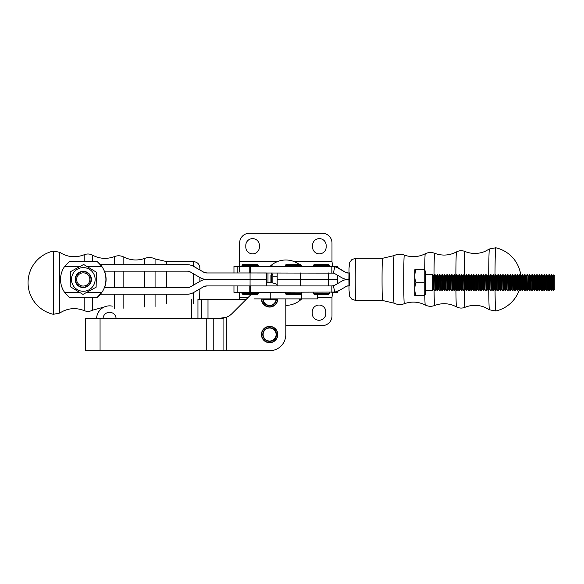 <?xml version="1.0" encoding="UTF-8"?>
<svg xmlns="http://www.w3.org/2000/svg" width="584" height="584" viewBox="0 0 584 584"><rect width="100%" height="100%" fill="white"/><g stroke="black" fill="none" stroke-linecap="round" stroke-linejoin="round"><path stroke-width="0.88" d="M337.661 291.307L337.661 292.401L337.661 291.307L337.661 292.401L332.449 292.401A12.965 12.957 -90 0 0 338.924 290.671L345.735 286.737L338.924 290.671M233.965 285.926L233.965 292.401L233.965 285.926L233.965 292.401L334.822 292.058A12.965 12.957 -90 0 0 338.318 290.671M312.221 311.849L312.221 313.469A6.804 6.804 0 0 0 319.032 320.273A6.804 6.804 0 0 0 325.836 313.469L325.836 311.849A6.804 6.804 0 0 0 319.032 305.045A6.804 6.804 0 0 0 312.221 311.849L312.221 313.469A6.804 6.804 0 0 0 319.032 320.273A6.804 6.804 0 0 0 325.836 313.469L325.836 311.849A6.804 6.804 0 0 0 319.032 305.045A6.804 6.804 0 0 0 312.221 311.849L312.221 313.469A6.804 6.804 0 0 0 319.032 320.273A6.804 6.804 0 0 0 325.836 313.469L325.836 311.849A6.804 6.804 0 0 0 319.032 305.045A6.804 6.804 0 0 0 312.221 311.849M332.661 292.401L331.989 297.263L332.661 292.401L331.989 297.263L331.989 315.9A9.724 9.724 0 0 1 322.273 325.616L285.817 325.616L322.273 325.616A9.724 9.724 0 0 0 331.989 315.9L331.989 297.263L331.989 315.9A9.724 9.724 0 0 1 322.273 325.616L285.817 325.616M238.966 292.401C239.374 292.701 239.601 294.321 239.637 297.263C239.601 294.321 239.374 292.701 238.966 292.401C239.374 292.701 239.601 294.321 239.637 297.263L239.637 299.373M233.965 272.962L233.965 266.479L337.661 266.479L337.661 267.574M326.157 247.039L326.157 245.419A6.804 6.804 -90 0 0 319.353 238.615A6.804 6.804 -90 0 0 312.549 245.419L312.549 247.039A6.804 6.804 -90 0 0 319.353 253.843A6.804 6.804 -90 0 0 326.157 247.039M259.406 247.039L259.406 245.419A6.804 6.804 -90 0 0 252.602 238.615A6.804 6.804 -90 0 0 245.798 245.419L245.798 247.039A6.804 6.804 -90 0 0 252.602 253.843A6.804 6.804 -90 0 0 259.406 247.039M239.637 266.479L239.637 271.867M238.966 266.479C239.374 266.187 239.601 264.567 239.637 261.617L239.637 242.988A9.724 9.724 -90 0 1 249.361 233.264L322.273 233.264A9.724 9.724 -90 0 1 331.989 242.988L331.989 261.617L332.661 266.479M83.293 271.341L83.278 271.341A8.103 8.103 90 0 1 91.381 279.444A8.103 8.103 90 0 1 83.278 287.547L83.278 287.547A8.103 8.103 -90 0 0 91.381 279.444A8.103 8.103 -90 0 0 83.278 271.341L83.3 271.341A8.103 8.103 90 0 1 91.403 279.444A8.103 8.103 90 0 1 83.3 287.547L83.286 287.547A8.103 8.103 -90 0 0 91.381 279.444A8.103 8.103 -90 0 0 83.286 271.341L83.308 271.341A8.103 8.103 90 0 1 91.411 279.444A8.103 8.103 90 0 1 83.308 287.547L83.3 287.547A8.103 8.103 -90 0 0 91.403 279.444A8.103 8.103 -90 0 0 83.3 271.341L83.278 271.341A8.103 8.103 90 0 1 91.381 279.444A8.103 8.103 90 0 1 83.278 287.547L83.308 287.547A8.103 8.103 -90 0 0 91.411 279.444A8.103 8.103 -90 0 0 83.308 271.341L83.293 271.341A8.103 8.103 90 0 1 91.396 279.444A8.103 8.103 90 0 1 83.293 287.547L83.3 287.547A8.103 8.103 -90 0 0 91.396 279.444A8.103 8.103 -90 0 0 83.3 271.341L83.286 271.341A8.103 8.103 90 0 1 91.389 279.444A8.103 8.103 90 0 1 83.286 287.547L83.293 287.547A8.103 8.103 -90 0 0 91.396 279.444A8.103 8.103 -90 0 0 83.293 271.341L83.293 271.341A8.103 8.103 90 0 1 91.396 279.444A8.103 8.103 90 0 1 83.293 287.547L83.286 287.547A8.103 8.103 -90 0 0 91.389 279.444A8.103 8.103 -90 0 0 83.286 271.341A8.103 8.103 90 0 1 91.411 279.444A8.103 8.103 90 0 1 83.308 287.547L83.293 287.547M79.212 286.08A7.767 7.767 -90 0 0 91.009 279.619A7.767 7.767 -90 0 0 79.512 272.633A7.767 7.767 -90 0 0 79.212 286.08M83.257 271.341L83.257 271.341A8.103 8.103 90 0 1 91.359 279.444A8.103 8.103 90 0 1 83.257 287.547L83.257 287.547A8.103 8.103 -90 0 0 91.352 279.444A8.103 8.103 -90 0 0 83.257 271.341L83.271 271.341A8.103 8.103 90 0 1 91.374 279.444A8.103 8.103 90 0 1 83.271 287.547L83.257 287.547A8.103 8.103 -90 0 0 91.359 279.444A8.103 8.103 -90 0 0 83.257 271.341L83.264 271.341A8.103 8.103 90 0 1 91.367 279.444A8.103 8.103 90 0 1 83.264 287.547L83.271 287.547A8.103 8.103 -90 0 0 91.367 279.444A8.103 8.103 -90 0 0 83.271 271.341L83.264 271.341A8.103 8.103 90 0 1 91.367 279.444A8.103 8.103 90 0 1 83.264 287.547L83.271 287.547A8.103 8.103 -90 0 0 91.374 279.444A8.103 8.103 -90 0 0 83.271 271.341L83.249 271.341A8.103 8.103 90 0 1 91.352 279.444A8.103 8.103 90 0 1 83.249 287.547L83.264 287.547A8.103 8.103 -90 0 0 91.367 279.444A8.103 8.103 -90 0 0 83.264 271.341A8.103 8.103 90 0 1 91.352 279.444A8.103 8.103 90 0 1 83.257 287.547L83.249 287.547A8.103 8.103 -90 0 0 91.352 279.444A8.103 8.103 -90 0 0 83.249 271.341L83.271 271.341A8.103 8.103 90 0 0 79.044 286.364A8.103 8.103 90 0 0 83.249 287.547A8.103 8.103 90 0 1 83.249 287.547L83.271 287.547M79.811 285.094A6.614 6.614 -90 0 0 89.848 279.59A6.614 6.614 -90 0 0 80.066 273.648A6.614 6.614 -90 0 0 79.811 285.094M101.842 292.401L97.272 297.263L69.204 297.263L64.612 292.401A22.681 22.681 90 0 1 64.612 266.479L69.204 261.617L97.272 261.617L101.842 266.479A22.681 22.681 90 0 1 101.842 292.401L86.651 292.401M97.272 297.263L97.272 297.263A22.681 22.681 -90 0 0 100.463 294.205L187.208 294.205A12.965 12.965 -90 0 0 193.691 292.467L203.517 286.795L193.757 292.467A12.965 12.965 90 0 1 187.274 294.205L187.208 294.205M101.258 293.212A22.681 22.681 -90 0 0 101.258 265.669M104.353 287.722L187.208 287.722A6.482 6.482 90 0 0 190.45 286.853L200.283 281.181A12.965 12.965 90 0 1 206.758 279.444L250.069 279.444L250.069 272.962L206.758 272.962A6.482 6.482 90 0 1 203.517 272.093L193.691 266.421A12.965 12.965 90 0 0 187.208 264.683L100.455 264.683A22.681 22.681 -90 0 0 97.272 261.617L97.426 261.617A22.681 22.681 90 0 1 100.616 264.683L97.426 261.617M104.514 271.166A22.681 22.681 90 0 1 104.514 287.722M100.616 294.205A22.681 22.681 90 0 1 97.426 297.263L100.623 294.205M104.521 287.722A22.681 22.681 -90 0 0 104.521 271.166M83.658 264.479L96.448 272.246L96.119 287.219L96.44 272.246L83.651 264.479L70.518 271.669L70.182 286.635L76.577 290.525L82.979 294.409L96.112 287.219L82.979 294.409M77.168 289.554A11.826 11.826 90 0 1 77.628 269.071A11.826 11.826 90 0 1 95.134 279.707A11.826 11.826 90 0 1 77.168 289.554M464.302 290.642A27.93 0.679 -90 0 0 464.93 307.323C471.602 304.658 478.267 304.666 484.932 307.352L489.436 309.797L495.779 311.002A31.616 0.766 -90 0 1 495.049 289.985M495.013 275.444A31.616 0.766 -90 0 1 495.779 247.777L489.436 248.981A30.412 0.737 -90 0 0 488.713 274.918M313.36 293.54L314.17 294.351L328.748 294.351L329.558 293.54L313.36 293.54L313.36 292.401M329.558 265.348L328.748 264.537L314.17 264.537L313.36 265.348L329.558 265.348L329.558 266.479M241.995 293.54L242.805 294.351L257.464 294.351L258.274 293.54L241.995 293.54L241.995 292.401M258.274 265.348L257.464 264.537L242.805 264.537L241.995 265.348L258.274 265.348L258.274 266.479M257.391 294.351L258.201 293.54L258.201 292.401M258.274 292.401L258.274 293.54M285.277 293.54L286.087 294.351L300.665 294.351L301.475 293.54L285.277 293.54L285.277 292.401M301.475 265.348L300.665 264.537L286.087 264.537L285.277 265.348L301.475 265.348L301.475 266.479M301.475 293.54L301.475 292.401M250.346 292.401L250.346 285.926L331.836 285.926L331.836 292.401L337.661 292.401L331.836 292.401M345.122 286.737A6.482 6.482 -90 0 1 348.363 285.868L348.933 285.868A6.482 6.482 -90 0 0 345.735 286.737M331.836 285.926L333.333 285.751L334.822 292.058M348.896 279.393L348.363 279.393A12.965 12.957 -90 0 0 341.881 281.123L335.077 285.058A6.482 6.482 90 0 1 333.333 285.751M348.896 279.495L348.363 279.495A12.965 12.957 90 0 1 341.881 277.758L335.077 273.83A6.482 6.482 -90 0 0 333.333 273.137L250.346 272.962L250.346 266.479M331.836 272.962L331.836 266.479L332.449 266.479A12.965 12.957 90 0 1 338.924 268.217L345.122 272.151A6.482 6.482 90 0 0 348.363 273.013L348.933 273.013A6.482 6.482 90 0 1 345.735 272.151M333.333 273.137L334.822 266.83L331.836 266.479M334.822 266.83A12.965 12.957 90 0 1 338.318 268.217L345.122 272.151M300.402 285.926L300.402 279.444L337.661 279.444L277.174 279.444L300.402 279.444L300.402 272.962M104.353 271.166L187.208 271.166A6.482 6.482 -90 0 1 190.45 272.034L200.283 277.707A12.965 12.965 -90 0 0 206.758 279.444L250.069 279.444L250.069 285.926L206.758 285.926A6.482 6.482 -90 0 0 203.517 286.795M206.824 285.926L203.582 286.795M250.069 272.962L266.304 272.962L266.304 279.444L250.069 279.444L266.37 279.444L266.37 285.926L266.37 272.962L266.304 285.926L250.069 285.926M206.824 272.962L203.582 272.093L193.757 266.421A12.965 12.965 -90 0 0 187.274 264.683L187.208 264.683M223.066 350.736L223.066 318.28L219.825 318.28L226.307 317.273L223.066 318.28A16.199 14.031 -90 0 1 221.986 318.331L85.468 318.331L85.468 350.736L269.611 350.736A16.199 16.199 0 0 0 285.817 334.53L285.817 298.884L285.817 334.53M219.825 318.28A16.199 14.031 -90 0 1 218.744 318.331M251.237 294.351L232.001 313.586A16.199 16.199 0 0 1 226.307 317.273L226.307 350.736L269.611 350.736M277.174 284.554A16.199 16.199 0 0 0 266.37 283.014M277.794 298.884A8.183 8.183 0 0 1 269.611 307.067A8.183 8.183 0 0 1 261.428 298.884M277.794 334.53A8.183 8.183 0 0 1 265.523 341.618A8.183 8.183 0 0 1 265.523 327.449A8.183 8.183 0 0 1 277.794 334.53M265.735 340.143A6.818 6.818 0 0 1 266.691 328.369A6.818 6.818 0 0 1 276.414 335.085A6.818 6.818 0 0 1 265.735 340.143M265.917 339.873A6.497 6.497 0 0 1 266.83 328.661A6.497 6.497 0 0 1 276.086 335.063A6.497 6.497 0 0 1 265.917 339.873M265.099 341.063A7.942 7.942 0 0 1 266.216 327.354A7.942 7.942 0 0 1 277.524 335.179A7.942 7.942 0 0 1 265.099 341.063M276.436 298.884A6.818 6.818 0 0 1 265.735 304.498A6.818 6.818 0 0 1 262.793 298.884M276.108 298.884A6.497 6.497 0 0 1 265.917 304.228A6.497 6.497 0 0 1 263.114 298.884M277.553 298.884A7.942 7.942 0 0 1 265.099 305.417A7.942 7.942 0 0 1 261.676 298.884M317.601 294.351L317.601 298.884L254.025 298.884M553.647 274.918L553.647 290.452L554.8 289.292L554.8 276.071L553.647 274.918L553.077 275.896L552.471 275.896L552.471 289.467L551.712 290.788L551.712 274.582L550.646 275.896L550.04 275.896L550.04 289.467L549.281 290.788L549.281 274.582L548.215 275.896L547.61 275.896L546.85 274.582L545.784 275.896L545.179 275.896L545.179 289.467L544.419 290.788L544.419 274.582L543.354 275.896L542.748 275.896L541.989 274.582L540.93 275.896L540.317 275.896L539.558 274.582L538.499 275.896L537.886 275.896L537.127 274.582L536.068 275.896L535.455 275.896L534.396 274.582L533.637 275.896L533.031 275.896L533.031 289.467L532.272 290.788L532.272 274.582L531.206 275.896L530.601 275.896L529.535 274.582L528.775 275.896L528.17 275.896L528.17 289.467L527.41 290.788L527.104 274.582L526.345 275.896L525.739 275.896L525.739 289.467L524.979 290.788L524.979 274.582L523.914 275.896L523.308 275.896L522.549 274.582L521.483 275.896L520.877 275.896L519.811 274.582L519.052 275.896L518.446 275.896L518.446 289.467L517.687 290.788L517.38 274.582L516.621 275.896L516.015 275.896L516.015 289.467L515.256 290.788L515.256 274.582L514.19 275.896L513.584 275.896L512.825 274.582L511.759 275.896L511.153 275.896L510.394 274.582L509.336 275.896L508.722 275.896L507.963 274.582L506.905 275.896L506.291 275.896L505.532 274.582L504.474 275.896L503.861 275.896L503.101 274.582L502.043 275.896L501.437 275.896L500.671 274.582L499.612 275.896L499.006 275.896L498.247 274.582L497.181 275.896L496.575 275.896L495.509 274.582L494.75 275.896L494.144 275.896L494.144 289.467L493.385 290.788L493.385 274.582L492.319 275.896L491.713 275.896L490.954 274.582L489.888 275.896L489.282 275.896L488.523 274.582L487.457 275.896L486.852 275.896L486.092 274.582L485.027 275.896L484.421 275.896L483.661 274.582L482.596 275.896L481.99 275.896L481.231 274.582L480.165 275.896L479.559 275.896L478.8 274.582L477.741 275.896L477.128 275.896L476.369 274.582L475.31 275.896L474.697 275.896L473.639 274.582L472.879 275.896L472.266 275.896L472.266 289.467L471.507 290.788L471.507 274.582L470.449 275.896L469.843 275.896L468.777 274.582L468.018 275.896L467.412 275.896L467.412 289.467L466.652 290.788L466.652 274.582L465.587 275.896L464.981 275.896L463.915 274.582L463.156 275.896L462.55 275.896L462.55 289.467L461.791 290.788L461.791 274.582L460.725 275.896L460.119 275.896L459.053 274.582L458.294 275.896L457.688 275.896L457.688 289.467L456.929 290.788L456.929 274.582L455.863 275.896L455.257 275.896L454.498 274.582L453.432 275.896L452.826 275.896L451.76 274.582L451.001 275.896L450.395 275.896L450.395 289.467L449.636 290.788L449.636 274.582L448.57 275.896L447.964 275.896L447.205 274.582L446.139 275.896L445.534 275.896L444.774 274.582L443.716 275.896L443.103 275.896L442.044 274.582L441.285 275.896L440.672 275.896L440.672 289.467L439.913 290.788L439.913 274.582L438.854 275.896L438.241 275.896L437.482 274.582L436.423 275.896L435.817 275.896L435.058 274.582L433.992 275.896L433.386 275.896L432.627 274.582L425.181 274.582M486.852 275.896L486.852 289.467L486.092 290.788L486.092 274.582M415.969 295.643L424.21 295.643L424.21 269.72L415.969 269.72C414.414 274.042 414.414 278.364 415.969 282.685C414.414 287.007 414.414 291.328 415.969 295.643L414.815 295.643L414.815 269.72L415.969 269.72M424.21 282.685L415.969 282.685M424.21 270.83L425.181 270.83L425.181 294.533L424.21 294.533M495.509 274.582L495.509 290.788L494.75 289.467L494.144 289.467M535.455 275.896L535.455 289.467L534.696 290.788L534.696 274.582M536.827 274.582L536.827 290.788L536.068 289.467L535.455 289.467M534.396 274.582L534.696 290.788M452.826 275.896L452.826 289.467L452.067 290.788L452.067 274.582M454.191 274.582L454.191 290.788L453.432 289.467L452.826 289.467M451.76 274.582L452.067 290.788M508.722 275.896L508.722 289.467L507.963 290.788L507.963 274.582M510.095 274.582L510.095 290.788L509.336 289.467L508.722 289.467M507.664 274.582L507.963 290.788M456.622 274.582L456.622 290.788L455.863 289.467L455.257 289.467L454.498 290.788L454.498 274.582M466.346 274.582L466.346 290.788L465.587 289.467L464.981 289.467L464.222 290.788L464.222 274.582M443.103 275.896L443.103 289.467L442.344 290.788L442.344 274.582M444.475 274.582L444.475 290.788L443.716 289.467L443.103 289.467M442.044 274.582L442.344 290.788M524.673 274.582L524.673 290.788L523.914 289.467L523.308 289.467L522.549 290.788L522.549 274.582M514.949 274.582L514.949 290.788L514.19 289.467L513.584 289.467L512.825 290.788L512.825 274.582M547.61 275.896L547.61 289.467L546.85 290.788L546.85 274.582M548.975 274.582L548.975 290.788L548.215 289.467L547.61 289.467M546.544 274.582L546.85 290.788M479.559 275.896L479.559 289.467L478.8 290.788L478.8 274.582M480.924 274.582L480.924 290.788L480.165 289.467L479.559 289.467M478.5 274.582L478.8 290.788M493.079 274.582L493.079 290.788L492.319 289.467L491.713 289.467L490.954 290.788L490.954 274.582M494.144 275.896L493.385 274.582M506.291 275.896L506.291 289.467L505.532 290.788L505.532 274.582M471.208 274.582L471.208 290.788L470.449 289.467L469.843 289.467L469.076 290.788L469.076 274.582M505.233 274.582L505.233 290.788L504.474 289.467L503.861 289.467L503.101 290.788L503.101 274.582M522.242 274.582L522.242 290.788L521.483 289.467L520.877 289.467L520.118 290.788L520.118 274.582M449.33 274.582L449.33 290.788L448.57 289.467L447.964 289.467L447.205 290.788L447.205 274.582M499.006 275.896L499.006 289.467L498.247 290.788L498.247 274.582M500.371 274.582L500.371 290.788L499.612 289.467L499.006 289.467M497.94 274.582L498.247 290.788M540.317 275.896L540.317 289.467L539.558 290.788L539.558 274.582M541.689 274.582L541.689 290.788L540.93 289.467L540.317 289.467M539.258 274.582L539.558 290.788M544.12 274.582L544.12 290.788L543.354 289.467L542.748 289.467L541.989 290.788L541.989 274.582M467.412 275.896L466.652 274.582M468.777 274.582L468.777 290.788L468.018 289.467L467.412 289.467M537.886 275.896L537.886 289.467L537.127 290.788L537.127 274.582M502.802 274.582L503.101 290.788M435.817 275.896L435.817 289.467L435.058 290.788L435.058 274.582M437.182 274.582L437.182 290.788L436.423 289.467L435.817 289.467M434.751 274.582L435.058 290.788M446.906 274.582L447.205 290.788M477.128 275.896L477.128 289.467L476.369 290.788L476.369 274.582M433.386 275.896L433.386 289.467L432.627 290.788L432.627 274.582M551.405 274.582L551.712 290.788M525.739 275.896L524.979 274.582M527.104 274.582L527.104 290.788L526.345 289.467L525.739 289.467M461.484 274.582L461.484 290.788L460.725 289.467L460.119 289.467L459.36 290.788L459.36 274.582M496.575 275.896L496.575 289.467L495.816 290.788L495.816 274.582M463.915 274.582L464.222 290.788M462.55 275.896L461.791 274.582M550.04 275.896L549.281 274.582M528.17 275.896L527.41 274.582M529.535 274.582L529.535 290.788L528.775 289.467L528.17 289.467M439.613 274.582L439.913 290.788M440.672 275.896L439.913 274.582M438.241 275.896L438.241 289.467L437.482 290.788L437.482 274.582M516.015 275.896L515.256 274.582M517.38 274.582L517.687 290.788M518.446 275.896L517.687 274.582M531.966 274.582L532.272 290.788M519.811 274.582L519.811 290.788L519.052 289.467L518.446 289.467M533.031 275.896L532.272 274.582M530.601 275.896L530.601 289.467L529.841 290.788L529.841 274.582M472.266 275.896L471.507 274.582M473.639 274.582L473.639 290.788L472.879 289.467L472.266 289.467M450.395 275.896L449.636 274.582M457.688 275.896L456.929 274.582M485.786 274.582L486.092 290.788M459.053 274.582L459.053 290.788L458.294 289.467L457.688 289.467M488.217 274.582L488.217 290.788L487.457 289.467L486.852 289.467M484.421 275.896L484.421 289.467L483.661 290.788L483.661 274.582M476.069 274.582L476.369 290.788M474.697 275.896L474.697 289.467L473.938 290.788L473.938 274.582M483.355 274.582L483.661 290.788M481.99 275.896L481.99 289.467L481.231 290.788L481.231 274.582M512.518 274.582L512.825 290.788M511.153 275.896L511.153 289.467L510.394 290.788L510.394 274.582M490.648 274.582L490.954 290.788M489.282 275.896L489.282 289.467L488.523 290.788L488.523 274.582M501.437 275.896L501.437 289.467L500.671 290.788L500.671 274.582M445.534 275.896L445.534 289.467L444.774 290.788L444.774 274.582M545.179 275.896L544.419 274.582M552.471 275.896L551.712 274.582M298.774 301.3L300.154 300.256L298.774 301.3M301.687 298.884A22.681 22.681 0 0 1 300.395 300.059L299.585 300.709A22.681 22.681 0 0 1 285.817 305.366A22.681 22.681 0 0 0 299.585 300.709L299.585 298.884L299.585 300.709L300.395 300.059L300.395 298.884L300.395 300.059A22.681 22.681 0 0 0 301.687 298.884M270.45 299.373A22.681 22.681 0 0 1 269.939 298.884A22.681 22.681 0 0 0 270.45 299.373M267.99 282.766L267.99 272.962L267.99 282.766M272.852 264.07L271.275 265.275L272.852 264.07M271.239 265.304L269.939 266.479A22.681 22.681 0 0 1 271.231 265.311L272.042 264.661A22.681 22.681 0 0 1 299.424 264.537A22.681 22.681 0 0 0 272.042 264.661L269.939 266.479A22.681 22.681 0 0 1 271.231 265.311L271.231 266.479L271.231 265.311M271.231 299.373L271.231 298.884L271.231 299.373M271.231 275.071L271.231 272.962L271.231 275.071M53.334 282.685L53.334 314.294L59.663 313.097L59.663 252.273L53.334 251.069L53.334 282.685M199.889 288.927L199.553 299.373M193.406 266.224L193.406 261.588C197.348 261.968 199.509 264.129 199.889 268.063L199.889 269.961M199.889 277.48L199.889 281.408M272.852 282.685L272.852 274.582L272.852 282.685M271.721 282.824L271.721 274.582L272.852 274.582L271.721 274.582L272.852 274.582L271.721 274.582L271.721 282.824M270.91 275.392L270.91 282.736L270.91 275.392L270.91 282.736L270.91 275.392L271.721 274.582L270.91 275.392M207.999 318.331L207.999 299.373L246.214 299.373L201.517 299.373L201.517 318.331M273.261 299.373L263.136 299.373L273.261 299.373A12.556 12.556 0 0 1 276.057 299.687M197.954 318.331L197.954 299.373L201.517 299.373M112.318 306.147A12.965 12.965 0 0 0 96.615 318.331M103.061 318.331A6.519 6.519 0 0 1 109.566 312.294A6.519 6.519 0 0 1 116.07 318.331M331.989 297.263L317.601 297.263M248.317 297.263L239.637 297.263M239.637 261.617L277.393 261.617M294.234 261.617L331.989 261.617M79.68 292.401L64.612 292.401M101.842 266.479L86.958 266.479M79.986 266.479L64.612 266.479M489.436 309.797A30.412 0.737 -90 0 1 488.757 290.379M394.061 303.184C397.412 304.768 400.836 304.95 404.332 303.716A24.331 0.591 -90 0 1 403.734 279.393A24.331 0.591 -90 0 1 404.332 255.062C400.836 253.828 397.412 254.011 394.061 255.602L382.564 258.289A21.097 0.511 -90 0 0 382.053 279.393A21.097 0.511 -90 0 0 382.564 300.49L394.061 303.184A23.791 0.577 -90 0 1 393.492 279.393A23.791 0.577 -90 0 1 394.061 255.602M404.332 303.716C411.494 301.205 418.472 301.636 425.269 305.016A25.63 0.62 -90 0 1 424.78 294.533M424.692 270.83A25.63 0.62 -90 0 1 425.269 253.763C418.472 257.142 411.494 257.573 404.332 255.062M425.269 305.016C428.327 306.527 431.452 306.695 434.649 305.505A26.119 0.635 -90 0 1 434.065 289.591M434.014 275.852A26.119 0.635 -90 0 1 434.649 253.273C431.452 252.084 428.327 252.251 425.269 253.763M434.649 305.505C440.993 303.111 447.322 303.125 453.651 305.534L456.52 306.877A27.492 0.664 -90 0 1 455.907 289.547M455.87 275.896A27.492 0.664 -90 0 1 456.52 251.901L453.651 253.244C447.322 255.661 440.993 255.668 434.649 253.273M349.575 285.868L349.575 272.911M464.251 274.641A27.93 0.679 -90 0 1 464.93 251.456C471.602 254.12 478.267 254.113 484.932 251.427L489.436 248.981M382.564 300.49L355.736 300.49A21.097 0.511 -90 0 1 355.225 279.393A21.097 0.511 -90 0 1 355.736 258.289L382.564 258.289M249.784 285.926L249.784 292.401M249.784 272.962L249.784 266.479M338.318 268.217L338.924 268.217M328.485 285.926L328.485 272.962M100.061 350.736L100.061 318.331M85.695 350.736L85.695 318.331M206.758 350.736L206.758 318.331M213.233 350.736L213.233 318.331M301.395 293.621L301.395 298.884M270.231 292.401L270.231 298.884M433.992 275.896L433.992 289.467L433.386 289.467M436.423 275.896L436.423 289.467M438.854 275.896L438.854 289.467L438.241 289.467M494.75 275.896L494.75 289.467M533.637 275.896L533.637 289.467L533.031 289.467M536.068 275.896L536.068 289.467M531.206 275.896L531.206 289.467L530.601 289.467M489.888 275.896L489.888 289.467L489.282 289.467M492.319 275.896L492.319 289.467M491.713 275.896L491.713 289.467M487.457 275.896L487.457 289.467M453.432 275.896L453.432 289.467M485.027 275.896L485.027 289.467L484.421 289.467M482.596 275.896L482.596 289.467L481.99 289.467M468.018 275.896L468.018 289.467M470.449 275.896L470.449 289.467M469.843 275.896L469.843 289.467M465.587 275.896L465.587 289.467M464.981 275.896L464.981 289.467M553.077 275.896L553.077 289.467L553.647 290.452M509.336 275.896L509.336 289.467M455.863 275.896L455.863 289.467M455.257 275.896L455.257 289.467M443.716 275.896L443.716 289.467M523.914 275.896L523.914 289.467M523.308 275.896L523.308 289.467M514.19 275.896L514.19 289.467M513.584 275.896L513.584 289.467M548.215 275.896L548.215 289.467M480.165 275.896L480.165 289.467M475.31 275.896L475.31 289.467L474.697 289.467M477.741 275.896L477.741 289.467L477.128 289.467M472.879 275.896L472.879 289.467M521.483 275.896L521.483 289.467M496.057 247.842A32.405 32.405 0 0 1 520.877 275.896L520.877 289.467M519.052 275.896L519.052 289.467M506.905 275.896L506.905 289.467L507.664 290.788M504.474 275.896L504.474 289.467M503.861 275.896L503.861 289.467M448.57 275.896L448.57 289.467M447.964 275.896L447.964 289.467M499.612 275.896L499.612 289.467M540.93 275.896L540.93 289.467M543.354 275.896L543.354 289.467M542.748 275.896L542.748 289.467M538.499 275.896L538.499 289.467L537.886 289.467M516.621 275.896L516.621 289.467L516.015 289.467M451.001 275.896L451.001 289.467L450.395 289.467M446.139 275.896L446.139 289.467L445.534 289.467M511.759 275.896L511.759 289.467L511.153 289.467M502.043 275.896L502.043 289.467L501.437 289.467M497.181 275.896L497.181 289.467L496.575 289.467M550.646 275.896L550.646 289.467L550.04 289.467M545.784 275.896L545.784 289.467L545.179 289.467M526.345 275.896L526.345 289.467M528.775 275.896L528.775 289.467M460.725 275.896L460.725 289.467M460.119 275.896L460.119 289.467M463.156 275.896L463.156 289.467L463.915 290.788M441.285 275.896L441.285 289.467L442.044 290.788M458.294 275.896L458.294 289.467M272.042 299.373L272.042 298.884L272.042 299.373M272.042 274.582L272.042 272.962L272.042 274.582M272.042 266.479L272.042 264.661L272.042 266.479M144.803 271.166L144.803 287.722M144.803 294.205L144.803 307.016M155.067 264.683L155.067 258.894C151.716 257.303 148.299 257.128 144.803 258.354L144.803 264.683M155.067 271.166L155.067 287.722M155.067 294.205L155.067 306.476M123.844 271.166L123.844 287.722M123.844 294.205L123.844 308.308M144.803 258.354C137.634 260.873 130.648 260.442 123.844 257.055L123.844 264.683M114.479 271.166L114.479 287.722M114.479 294.205L114.479 308.805M123.844 257.055C120.793 255.544 117.669 255.383 114.479 256.566L114.479 264.683M92.586 297.263L92.586 310.177L104.186 307.023M114.479 256.566C106.974 259.34 99.681 258.88 92.586 255.193L92.586 261.617M166.571 271.166L166.571 287.722M166.571 294.205L166.571 303.782M155.067 258.894L166.571 261.588L166.571 264.683M84.191 297.263L84.191 310.615C75.599 307.315 67.423 308.148 59.663 313.097M59.663 252.273C67.423 257.223 75.599 258.048 84.191 254.748L84.191 261.617M193.406 273.743L193.406 285.145M193.406 292.657L193.406 303.782M191.472 318.331L191.472 299.373M496.057 310.936A32.405 32.405 0 0 0 519.307 289.912M355.736 300.49L351.875 299.22L349.67 296.314L349.013 290.124L348.896 279.262L349.02 268.187L349.685 262.428L351.911 259.537L355.736 258.289M464.93 307.323C462.061 308.447 459.258 308.301 456.52 306.877M464.93 251.456C462.061 250.332 459.258 250.478 456.52 251.901M313.36 265.348L313.36 266.479M329.558 292.401L329.558 293.54M241.995 265.348L241.995 266.479M257.391 264.537L258.201 265.348L258.201 266.479M285.277 265.348L285.277 266.479M237.133 292.401L237.133 285.926M237.133 266.479L237.133 272.962M337.661 283.561L337.661 275.32M277.174 285.926L277.174 272.962M538.499 289.467L539.258 290.788M553.077 289.467L552.471 289.467M477.741 289.467L478.5 290.788M432.627 290.788L425.181 290.788M497.181 289.467L497.94 290.788M533.637 289.467L534.396 290.788M550.646 289.467L551.405 290.788M438.854 289.467L439.613 290.788M516.621 289.467L517.38 290.788M531.206 289.467L531.966 290.788M451.001 289.467L451.76 290.788M485.027 289.467L485.786 290.788M475.31 289.467L476.069 290.788M482.596 289.467L483.355 290.788M511.759 289.467L512.518 290.788M489.888 289.467L490.648 290.788M502.043 289.467L502.802 290.788M446.139 289.467L446.906 290.788M433.992 289.467L434.751 290.788M545.784 289.467L546.544 290.788M506.905 289.467L506.291 289.467M441.285 289.467L440.672 289.467M463.156 289.467L462.55 289.467M53.049 251.135A32.405 32.405 0 0 0 53.049 314.228M193.406 261.588L166.571 261.588M84.191 310.615C87.052 311.739 89.856 311.593 92.586 310.177M84.191 254.748C87.052 253.631 89.856 253.777 92.586 255.193M272.852 276.203L277.174 276.203L272.852 276.203"/></g></svg>
